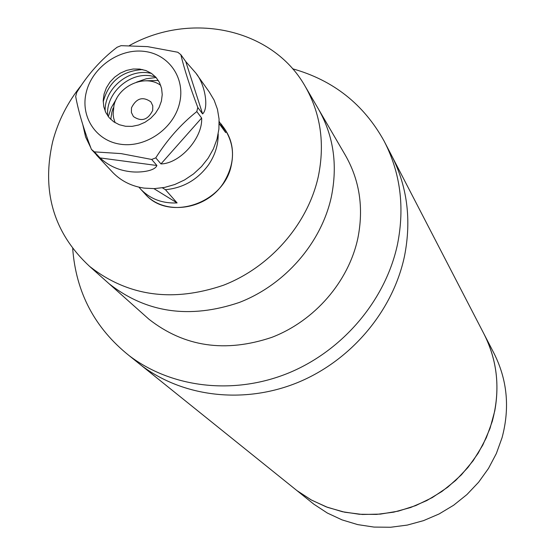 <?xml version="1.0" encoding="UTF-8"?>
<svg xmlns="http://www.w3.org/2000/svg" width="555" height="555" viewBox="0 0 555 555"><rect width="100%" height="100%" fill="white"/><g stroke="black" fill="none" stroke-linecap="round" stroke-linejoin="round"><path stroke-width="0.83" d="M494.769 410.915C499.777 383.297 496.08 357.448 483.683 333.375C497.752 360.958 500.603 390.318 492.236 421.46L486.298 437.812L478.119 453.289L467.851 467.587L455.704 480.401L441.926 491.473L426.802 500.568L410.638 507.506L393.766 512.147L376.533 514.409L359.3 514.263L342.4 511.724L326.18 506.854L310.946 499.777L297.001 490.641L311.605 500.138L327.596 507.381L344.641 512.203L362.373 514.471L380.404 514.11L398.344 511.127L415.792 505.57L432.359 497.544L447.663 487.235L461.365 474.865L473.158 460.712L482.788 445.096L490.037 428.37L494.769 410.915M484.376 334.721L493.673 352.682C507.284 379.356 510.08 407.717 502.046 437.749L496.35 453.518L488.483 468.448L478.611 482.219L466.921 494.567L453.657 505.216L439.088 513.972L423.514 520.639L407.252 525.092L390.644 527.25L374.014 527.083L357.704 524.607L342.046 519.882L327.332 513.028L313.846 504.19L141.116 365.259C182.907 397.102 243.992 404.442 297.64 382.562C351.218 360.57 393.065 310.779 404.533 255.994C411.664 219.565 407.224 185.828 391.219 154.796C407.224 185.828 411.664 219.565 404.533 255.994C393.065 310.779 351.218 360.57 297.64 382.562C243.992 404.442 182.907 397.102 141.116 365.259L129.128 355.616C94.822 328.206 76.007 292.547 72.698 248.633M313.846 504.19L309.524 500.721M292.575 68.778C333.243 80.184 363.754 104.278 384.109 141.067C400.377 172.605 404.859 206.925 397.56 244.027C385.822 299.818 343.115 350.58 288.496 373.043C233.808 395.396 171.606 387.98 129.128 355.616M129.488 45.51C190.934 11.35 271.867 28.34 304.709 85.519C320.63 112.943 325.147 143.356 318.258 176.768C307.741 224.109 270.354 267.045 223.436 285.242C172.494 302.558 127.886 296.28 89.619 266.4L109.175 283.813C146.499 312.971 189.9 319.174 239.371 302.433C284.93 284.826 321.172 243.152 331.3 197.101C337.933 164.606 333.479 134.976 317.946 108.218C333.479 134.976 337.933 164.606 331.3 197.101C321.172 243.152 284.93 284.826 239.371 302.433C189.9 319.174 146.499 312.971 109.175 283.813L148.99 319.271C184.364 346.924 225.281 352.959 271.763 337.371C314.56 320.97 348.464 281.864 357.815 238.463C363.934 207.834 359.633 179.827 344.898 154.443L319.014 110.056M145.126 315.83L148.99 319.271M89.619 266.4C53.717 233.093 41.389 191.544 52.642 141.768C58.067 121.045 67.71 102.106 81.585 84.957M218.205 133.915C218.302 144.848 215.09 155.136 208.555 164.786C197.642 179.695 183.268 187.999 165.425 189.692L177.094 202.929C162.559 203.588 150.523 199.113 140.984 189.498L145.341 194.243C169.081 221.806 224.047 203.567 231.289 165.307C234.266 151.321 231.851 138.91 224.047 128.059C235.577 145.389 235.306 163.836 223.221 183.4C205.773 210.255 164.481 215.784 145.341 194.243L144.244 193.05M219.19 121.483L225.705 132.603L219.211 123.696M108.308 116.612L111.264 107.739L116.73 98.395M136.592 82.147L146.208 78.789L156.115 77.506M140.984 189.498L138.91 187.153M153.908 188.638L177.094 202.929M165.425 189.692L162.386 187.826M152.687 110.438C147.921 119.977 141.504 122.017 133.422 116.55L131.396 112.505L131.486 107.788C136.357 98.173 142.822 96.202 150.891 101.87L152.792 105.845L152.687 110.438M115.1 122.69L113.636 118.048L113.123 114.379L113.928 105.589C118.194 85.574 145.278 73.815 160.721 85.366M158.335 80.475L145.431 80.801M113.171 108.017L111.86 112.249L110.778 119.38M111.715 171.308L113.088 172.778C121.42 181.187 131.771 186.3 144.133 188.117L154.332 188.624L164.668 187.403L174.853 184.482L184.572 179.938L193.535 173.916L201.479 166.583L208.16 158.161L213.391 148.906L217.005 139.097L218.913 129.024L219.058 118.978L217.449 109.273L214.14 100.171L209.235 91.943L196.519 74.086M91.388 149.35C83.611 128.906 78.38 111.284 75.688 96.501L76.715 92.47C87.648 74.53 101.1 59.461 117.07 47.265L121.052 45.67L147.568 46.627L177.794 52.246L180.847 54.674L185.752 61.536L195.665 72.878C204.927 83.632 209.166 107.961 202.603 113.935L197.795 107.462L196.81 111.569L201.631 118.014C202.943 137.751 180.049 163.676 160.95 163.919L155.768 157.856L151.681 159.458L156.898 165.501C154.685 171.509 138.244 173.014 128.982 171.488C117.91 170.017 108.267 165.494 100.053 157.925L94.392 151.869L91.388 149.35L97.326 155.712L93.483 151.591M90.77 147.713L85.588 136.939L82.868 124.937M121.025 144.307C95.939 141.185 79.906 116.46 86.372 91.846C92.477 67.183 119.325 48.32 144.071 51.351C168.907 54.022 185.745 78.269 179.515 103.348C173.666 128.469 146.02 147.803 121.025 144.307M151.681 159.458L121.073 153.603L94.392 151.869M125.499 126.263L132.083 126.36L138.694 125L145.008 122.26L150.703 118.27L155.483 113.241L159.112 107.42L161.401 101.107L162.233 94.634L161.581 88.314L159.472 82.473L156.024 77.402L151.418 73.357L145.875 70.534L139.687 69.063L133.151 69.014L126.602 70.395L120.366 73.121L114.732 77.076L110.001 82.043L106.387 87.787L104.083 94.031L103.202 100.462L103.792 106.754L105.825 112.603L109.203 117.716L113.768 121.822L119.297 124.722L125.499 126.263M155.483 76.812L150.287 75.757C128.448 72.434 105.256 94.281 107.753 115.849M105.193 111.229C104 90.056 126.776 69.611 147.991 72.788L151.459 73.385M196.81 111.569C181.041 124.112 167.36 139.541 155.768 157.856M180.847 54.674C184.26 69.028 189.907 86.622 197.795 107.462M142.621 69.569C121.802 70.922 108.662 81.675 103.202 101.815M100.053 157.925L156.898 165.501M160.95 163.919L201.631 118.014M202.603 113.935L185.752 61.536M483.683 333.375L392.114 156.531M391.219 154.796L385.017 142.829M317.946 108.218L305.805 87.399M224.74 129.01L220.946 123.8M96.313 154.852L113.088 172.778"/></g></svg>
